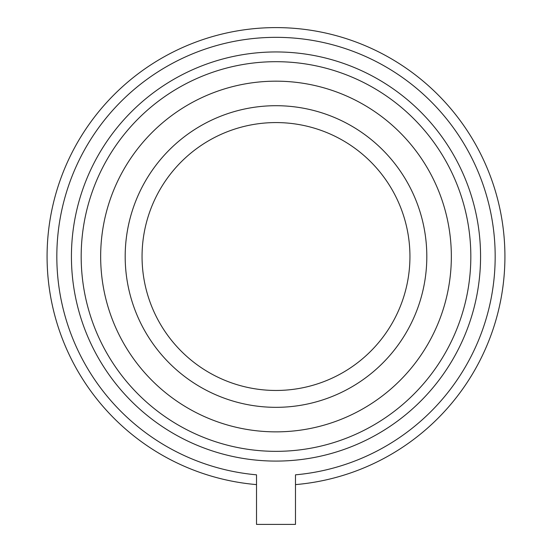 <?xml version="1.0" encoding="UTF-8"?>
<svg xmlns="http://www.w3.org/2000/svg" width="552" height="552" viewBox="0 0 552 552"><rect width="100%" height="100%" fill="white"/><g stroke="black" fill="none" stroke-linecap="round" stroke-linejoin="round"><path stroke-width="0.83" d="M256.514 474.823L256.514 524.4L295.486 524.4L295.486 474.823A219.178 219.178 0 0 0 462.479 141.346A219.178 219.178 0 0 0 89.521 141.346A219.178 219.178 0 0 0 256.514 474.823M295.486 484.608A228.914 228.914 0 0 0 470.918 136.475A228.914 228.914 0 0 0 81.082 136.475A228.914 228.914 0 0 0 256.514 484.608M409.943 256.514A133.943 133.943 0 0 1 209.029 372.517A133.943 133.943 0 0 1 209.029 140.518A133.943 133.943 0 0 1 409.943 256.514M81.178 256.514A194.822 194.822 0 0 0 373.414 425.24A194.822 194.822 0 0 0 373.414 87.796A194.822 194.822 0 0 0 81.178 256.514A194.822 194.822 0 0 0 373.414 425.24A194.822 194.822 0 0 0 373.414 87.796A194.822 194.822 0 0 0 81.178 256.514M480.564 256.514A204.564 204.564 0 0 0 173.714 79.357A204.564 204.564 0 0 0 173.714 433.679A204.564 204.564 0 0 0 480.564 256.514M426.813 256.514A150.813 150.813 0 0 0 200.59 125.911A150.813 150.813 0 0 0 200.59 387.124A150.813 150.813 0 0 0 426.813 256.514M100.657 256.514A175.343 175.343 0 0 1 363.671 104.666A175.343 175.343 0 0 1 363.671 408.37A175.343 175.343 0 0 1 100.657 256.514"/></g></svg>
